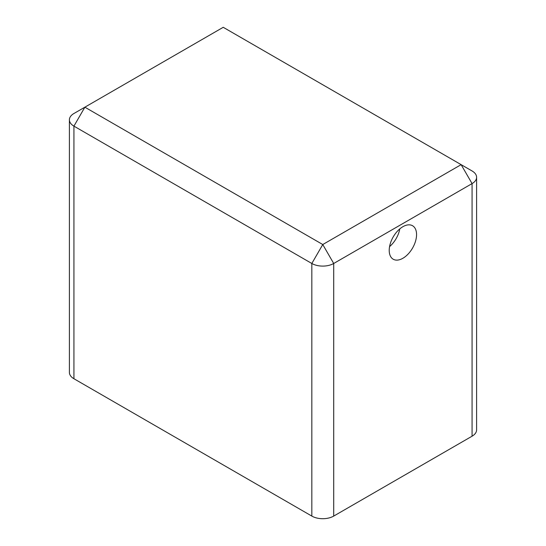 <?xml version="1.0" encoding="UTF-8"?>
<svg xmlns="http://www.w3.org/2000/svg" width="546" height="546" viewBox="0 0 546 546"><rect width="100%" height="100%" fill="white"/><g stroke="black" fill="none" stroke-linecap="round" stroke-linejoin="round"><path stroke-width="0.82" d="M416.564 234.589A19.335 11.166 -60 0 1 408.121 254.047A19.335 11.166 -60 0 1 393.222 259.227A19.335 11.166 -60 0 1 393.222 236.903A19.335 11.166 -60 0 1 412.558 225.737A19.335 11.166 -60 0 1 416.564 234.589M389.571 246.608A19.335 11.166 120 0 0 399.802 228.883M461.131 164.653L322.768 244.533L84.869 107.187L223.232 27.3L472.072 170.966A15.465 8.934 0 0 1 476.603 177.279A15.465 8.934 0 0 1 472.072 183.599L461.131 164.653L472.072 170.966L461.131 164.653M69.397 119.813L69.397 372.42A15.465 8.934 0 0 0 73.928 378.733L73.928 126.133L84.869 107.187L73.928 113.5A15.465 8.934 0 0 0 69.397 119.813A15.465 8.934 0 0 0 73.928 126.133L311.827 263.479A15.465 8.934 0 0 0 333.708 263.479L472.072 183.599L472.072 436.199A15.465 8.934 0 0 0 476.603 429.886L476.603 177.279M311.827 516.086A15.465 8.934 0 0 0 333.708 516.086L333.708 263.479L322.768 244.533L311.827 263.479L311.827 516.086L73.928 378.733M472.072 436.199L333.708 516.086"/></g></svg>
